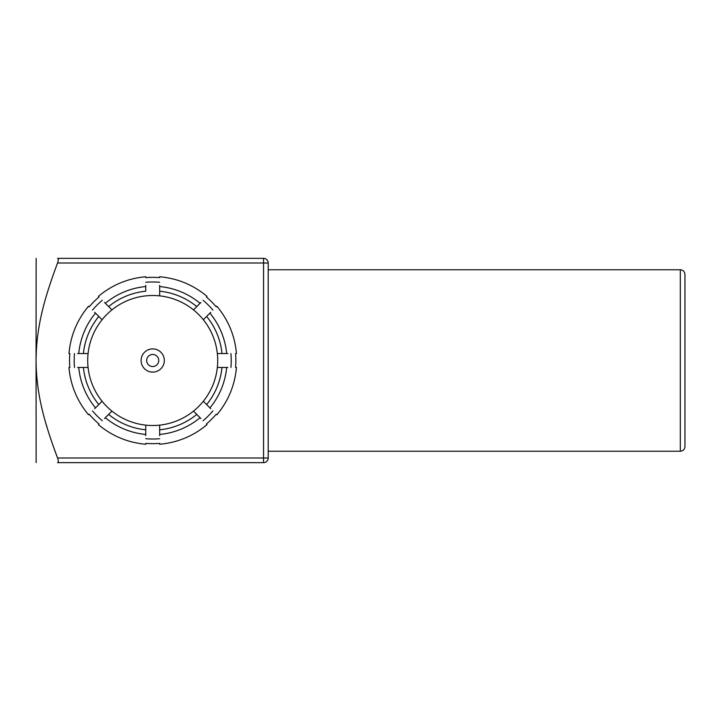 <?xml version="1.0" encoding="UTF-8"?>
<svg xmlns="http://www.w3.org/2000/svg" width="721" height="721" viewBox="0 0 721 721"><rect width="100%" height="100%" fill="white"/><g stroke="black" fill="none" stroke-linecap="round" stroke-linejoin="round"><path stroke-width="1.08" d="M145.741 286.543L145.741 291.203A69.64 69.64 0 0 0 108.628 306.578L105.329 303.28A74.29 74.29 0 0 1 145.741 286.543L145.741 285.381M95.487 313.13L102.085 319.727A64.998 64.998 0 0 1 111.935 309.877L108.628 306.578L111.935 309.877A64.998 64.998 0 0 1 159.665 295.871L159.665 291.203A69.64 69.64 0 0 1 196.779 306.578L193.48 309.877A64.998 64.998 0 0 1 203.331 319.727L206.63 316.429A69.64 69.64 0 0 1 221.996 353.533L217.336 353.533A64.998 64.998 0 0 1 217.336 367.467L221.996 367.467A69.64 69.64 0 0 1 206.63 404.571L203.331 401.273A64.998 64.998 0 0 1 193.48 411.123L196.779 414.422A69.64 69.64 0 0 1 159.665 429.797L159.665 425.129A64.998 64.998 0 0 1 145.741 425.129L145.741 429.797A69.64 69.64 0 0 1 108.628 414.422L111.935 411.123A64.998 64.998 0 0 1 102.085 401.273L98.786 404.571A69.64 69.64 0 0 1 83.411 367.467L88.079 367.467A64.998 64.998 0 0 1 88.079 353.533L83.411 353.533A69.64 69.64 0 0 1 98.786 316.429L102.085 319.727A64.998 64.998 0 0 0 88.079 353.533L78.742 353.533A74.29 74.29 0 0 1 95.487 313.13L94.658 312.31M78.742 367.467L88.079 367.467A64.998 64.998 0 0 0 102.085 401.273L95.487 407.87A74.29 74.29 0 0 1 78.742 367.467L77.589 367.467M105.329 417.72L111.935 411.123A64.998 64.998 0 0 0 145.741 425.129L145.741 434.457A74.29 74.29 0 0 1 105.329 417.72L104.509 418.54M159.665 434.457L159.665 425.129A64.998 64.998 0 0 0 193.48 411.123L200.077 417.72A74.29 74.29 0 0 1 159.665 434.457L159.665 435.619M209.928 407.87L203.331 401.273A64.998 64.998 0 0 0 217.336 367.467L226.664 367.467A74.29 74.29 0 0 1 209.928 407.87L210.748 408.69M226.664 353.533L217.336 353.533A64.998 64.998 0 0 0 203.331 319.727L209.928 313.13A74.29 74.29 0 0 1 226.664 353.533L227.827 353.533M200.077 303.28L193.48 309.877A64.998 64.998 0 0 0 159.665 295.871L159.665 286.543A74.29 74.29 0 0 1 200.077 303.28L200.898 302.459M145.741 435.619L145.741 434.457M230.909 367.467A78.517 78.517 0 0 0 230.909 353.533M212.929 310.12A78.517 78.517 0 0 0 203.079 300.278M159.665 282.29A78.517 78.517 0 0 0 145.741 282.29M102.328 300.278A78.517 78.517 0 0 0 92.477 310.12M74.497 353.533A78.517 78.517 0 0 0 74.497 367.467M92.477 410.88A78.517 78.517 0 0 0 102.328 420.722M145.741 438.71A78.517 78.517 0 0 0 159.665 438.71M203.079 420.722A78.517 78.517 0 0 0 212.929 410.88M94.658 408.69L95.487 407.87M200.898 418.54L200.077 417.72M227.827 367.467L226.664 367.467M57.473 263.237L57.563 263.003C42.764 302.568 36.42 328.974 36.05 360.5C36.429 392.684 43.116 419.37 57.563 457.997L52.507 444.136M57.563 263.003C58.536 260.2 58.536 258.65 57.563 258.352C58.536 258.65 58.536 260.2 57.563 263.003L268.194 263.003A4.641 4.641 0 0 0 263.553 258.352L263.553 462.648L57.563 462.648C58.536 462.35 58.536 460.8 57.563 457.997C58.536 460.8 58.536 462.35 57.563 462.648C28.831 462.648 28.831 462.648 57.563 462.648C28.831 462.648 28.831 462.648 57.563 462.648M36.059 362.284L36.149 462.648M47.775 429.815L45.72 422.903M38.033 387.835L36.717 376.281M263.553 462.648A4.641 4.641 0 0 0 268.194 457.997L57.563 457.997M57.563 258.352C28.831 258.352 28.831 258.352 57.563 258.352C28.831 258.352 28.831 258.352 57.563 258.352L263.553 258.352A4.641 4.641 0 0 1 268.194 263.003L268.194 457.997M680.309 269.771L680.309 451.229C683.102 450.976 684.653 449.435 684.95 446.587L684.95 274.413C684.653 271.565 683.102 270.024 680.309 269.771L268.194 269.771M684.95 439.621L684.95 281.379M36.149 258.352L36.05 360.5M164.316 360.5A11.608 11.608 0 0 0 152.708 348.892A11.608 11.608 0 0 0 141.1 360.5A11.608 11.608 0 0 0 152.708 372.108A11.608 11.608 0 0 0 164.316 360.5M158.737 360.5A6.038 6.038 0 0 1 152.708 366.538A6.038 6.038 0 0 1 146.669 360.5A6.038 6.038 0 0 1 152.708 354.462A6.038 6.038 0 0 1 158.737 360.5M210.748 312.31L209.928 313.13M104.509 302.459L105.329 303.28M77.589 353.533L78.742 353.533M159.665 285.381L159.665 286.543M235.569 353.533A83.158 83.158 0 0 1 235.569 367.467M216.228 414.169A83.158 83.158 0 0 1 206.377 424.02M159.665 443.37A83.158 83.158 0 0 1 145.741 443.37M99.029 424.02A83.158 83.158 0 0 1 89.188 414.169M69.838 367.467A83.158 83.158 0 0 1 69.838 353.533M89.188 306.831A83.158 83.158 0 0 1 99.029 296.98M145.741 277.63A83.158 83.158 0 0 1 159.665 277.63M206.377 296.98A83.158 83.158 0 0 1 216.228 306.831M88.557 414.8C77.102 401.056 70.568 385.284 68.955 367.467M145.741 444.253C127.923 442.64 112.152 436.106 98.407 424.651M206.999 424.651C193.264 436.106 177.483 442.64 159.665 444.253M236.461 367.467C234.848 385.284 228.305 401.056 216.85 414.8M680.309 451.229L268.194 451.229M98.407 296.349C112.152 284.894 127.923 278.36 145.741 276.747M68.955 353.533C70.568 335.716 77.102 319.944 88.557 306.2M216.85 306.2C228.305 319.944 234.848 335.716 236.461 353.533M159.665 276.747C177.483 278.36 193.264 284.894 206.999 296.349"/></g></svg>
